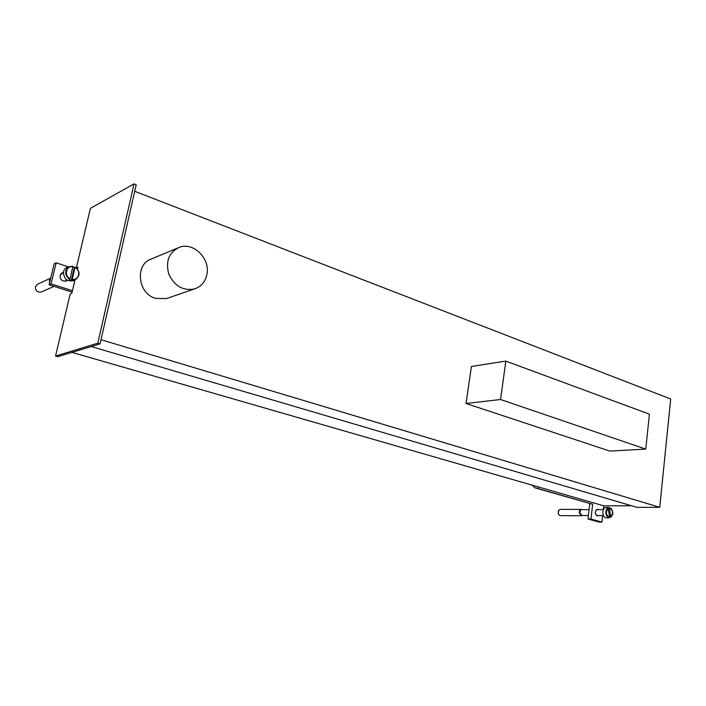 <?xml version="1.0" encoding="UTF-8"?>
<svg xmlns="http://www.w3.org/2000/svg" width="706" height="706" viewBox="0 0 706 706"><rect width="100%" height="100%" fill="white"/><g stroke="black" fill="none" stroke-linecap="round" stroke-linejoin="round"><path stroke-width="1.06" d="M596.429 509.644L603.374 509.644L603.807 505.84L631.499 505.743M603.807 505.84L71.933 352.373M74.977 279.947L71.818 293.352L70.176 294.031L55.536 356.071L97.807 343.178L134.043 183.895L90.412 208.332L76.327 267.971M76.372 268.006L77.96 267.274L77.519 269.18M77.678 268.483L76.469 268.077M134.043 183.895L136.196 184.743L100.084 343.857L57.68 356.68L55.536 356.071M100.084 343.857L97.807 343.178M532.28 485.207L535.042 487.872L537.946 488.552L538.157 486.902M537.946 488.552L592.652 504.269L537.337 488.534M590.94 519.06L601.971 522.105L598.979 522.069L587.957 519.034L590.94 519.06L592.652 504.269M194.424 288.966C201.263 286.627 205.437 281.668 206.964 274.069C210.264 258.431 193.303 241.717 179.324 247.303C168.937 252.369 165.425 261.282 168.787 274.06C174.47 286.054 183.013 291.022 194.424 288.966L166.342 298.612L155.391 298.347C137.432 293.387 134.749 263.762 151.764 258.828M500.536 399.499L645.743 449.095L609.834 451.081L466.039 403.497L471.414 366.476L505.831 361.11L500.536 399.499L466.039 403.497M91.251 346.531L636.971 507.358L659.731 507.314L101.029 339.718M134.714 191.291L670.7 399.014L659.731 507.314M41.689 291.852L41.257 292.046C37.347 292.513 35.397 290.757 35.406 286.786L37.709 284.147L50.7 278.111M49.561 282.868L49.394 280.335L50.664 278.261M71.262 280.344L74.351 267.265L75.057 267.124L72.233 279.391L71.262 280.344L69.109 279.638L70.079 278.685L72.894 266.383L70.194 266.489C67.926 267.15 66.479 268.633 65.843 270.954C65.287 274.502 66.611 277.237 69.823 279.179M72.921 266.7L74.351 267.265M75.763 279.364L74.148 280.556C67.238 281.959 63.681 279.002 63.487 271.695C64.158 269.233 65.711 267.653 68.12 266.947L68.5 266.868M49.941 281.27L50.391 279.426M598.335 515.583L597.47 515.857C594.558 513.747 594.496 511.585 597.285 509.37L598.22 509.644M587.957 519.034L589.766 503.44M601.971 522.105L602.703 515.609M558.314 511.144L558.349 513.844M581.497 515.759L560.396 515.627L559.134 515.106L558.164 513.094L559.011 509.944L560.308 509.37M582.424 515.495L581.559 515.759L579.308 513.165C579.176 510.95 579.873 509.688 581.391 509.37L582.326 509.635M608.775 517.719L609.631 517.322L608.254 508.276L606.966 507.843L609.349 507.976L610.725 517.004L609.631 517.436M608.14 508.029L608.06 507.535M606.86 517.939L606.754 517.948C604.768 517.895 603.48 516.457 602.889 513.641C602.677 509.829 603.859 507.72 606.445 507.323L606.772 507.358M588.363 515.53L582 515.495L579.935 513.121C579.811 511.091 580.447 509.926 581.841 509.635L581.903 509.635M68.42 266.886L56.162 262.8L51.088 283.865L72.436 290.731M51.088 283.865L49.102 284.765L54.159 263.77L56.162 262.8M72.1 292.143L49.102 284.765M67.361 280.247L66.135 280.979C62.084 281.438 60.063 279.585 60.063 275.411L63.355 272.428M65.279 281.191L65.729 280.741M61.925 273.328L61.272 273.372M645.743 449.095L649.432 414.175L505.831 361.11M75.057 267.459C81.358 270.46 78.966 280.679 72.233 279.391M70.079 278.685C63.699 275.684 66.17 265.377 72.912 266.736M71.986 279.885L75.86 279.294C80.369 275.366 80.105 271.316 75.065 267.133C80.113 271.272 80.378 275.331 75.86 279.294L74.148 280.556M609.349 507.976C613.108 510.041 613.567 513.059 610.725 517.004M609.631 517.322C605.854 515.256 605.395 512.238 608.254 508.276M610.672 517.26L612.64 513.333M612.614 511.982C612.19 509.379 611.069 507.941 609.269 507.649L609.075 507.649M607.99 507.958C606.357 509.061 605.677 510.941 605.933 513.597C606.472 516.174 607.645 517.524 609.454 517.648M54.053 286.354L41.257 292.046M72.894 266.383L68.12 266.947M63.328 272.675L60.831 273.84M67.132 280.114L64.625 281.226M581.391 509.37L560.246 509.37M610.646 517.286C613.929 513.915 613.47 510.703 609.269 507.649L606.445 507.323M608.572 517.745L606.754 517.948M589.051 509.644L581.841 509.635M603.48 515.618L596.535 515.574M61.969 272.887L62.446 272.666M150.016 259.561L177.524 248.053"/></g></svg>
